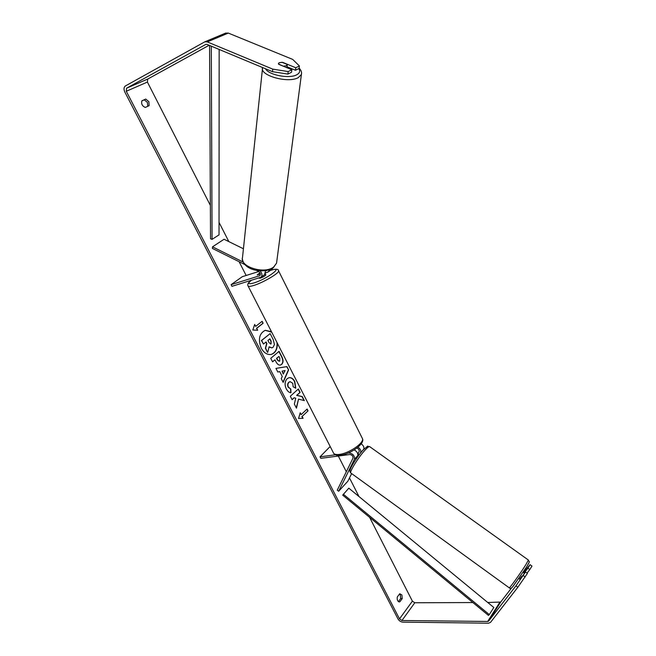 <?xml version="1.0" encoding="UTF-8"?>
<svg xmlns="http://www.w3.org/2000/svg" width="656" height="656" viewBox="0 0 656 656"><rect width="100%" height="100%" fill="white"/><g stroke="black" fill="none" stroke-linecap="round" stroke-linejoin="round"><path stroke-width="0.98" d="M244.893 264.589L212.388 248.419L212.519 246.828L224.057 239.251L243.425 248.78M212.519 246.828L243.138 262.047M265.688 272.863L268.329 271.871L269.296 269.772M272.814 268.091L271.879 269.28M256.488 270.362L258.398 271.313C260.325 272.74 260.793 274.2 259.801 275.7L231.109 284.663L242.269 276.693L258.759 271.518M260.096 270.821C262.187 273.347 262.49 275.479 260.998 277.234L231.97 286.328L231.109 284.663M265.582 270.928L267.131 270.354M260.342 274.036L257.25 274.864L259.956 272.863L257.259 274.905L260.325 273.954M265.5 270.641L264.614 274.593M358.028 447.146C360.349 448.835 361.21 450.656 360.611 452.624L360.169 453.509M355.896 459.315L357.635 455.805C358.217 453.452 357.077 451.476 354.215 449.901M335.446 454.797L320.03 456.838L320.8 458.339L349.82 454.526C352.1 454.911 353.149 456.117 352.977 458.167L337.258 490.204L338.676 491.246L354.453 459.225C354.748 455.723 352.944 453.64 349.041 452.993L347.926 453.14M338.676 491.246L347.836 481.225L351.641 473.591M363.637 449.475L363.736 449.262C364.342 447.318 363.506 445.506 361.218 443.825M356.905 448.048C358.717 448.884 359.463 450.065 359.144 451.566L358.069 453.747M330.452 447.015L329.517 447.146L320.03 456.838M523.111 572.327L524.488 573.319M518.806 578.576L519.839 579.322L525.497 572.016L527.424 573.393L517.846 587.251L515.928 585.865L525.497 572.016M519.503 579.076L521.725 576.198L522.069 576.444M357.75 453.788L359.291 454.624M271.691 332.141L265.172 330.337M271.469 331.723L265.303 330.304C259.251 333.363 257.898 339.324 261.26 348.197C263.983 352.961 267.32 355.035 271.272 354.42C275.463 352.994 277.48 349.246 277.324 343.154M209.133 45.264L147.723 79.056L147.403 82.066L210.363 205.394M219.03 222.368L228.854 241.613M239.112 261.719L246.139 275.479M249.009 281.096L249.411 281.883M338.316 456.035L346.319 471.721M349.484 477.921L358.996 496.551M369.615 517.354L412.394 601.158L414.797 602.757L472.869 602.552M272.47 71.668L272.748 69.134L288.181 71.561L287.869 74.087L272.47 71.668L207.107 44.419L205.877 44.37L126.567 88.207L126.288 91.266L399.512 618.87L401.948 620.51L487.679 621.462L488.654 621.068L515.928 585.865M298.546 399.119L304.343 400.619L302.277 396.593L296.881 395.314L300.112 392.362L298.365 388.942L290.321 396.24L292.092 399.684L294.183 397.774L295.733 398.2L294.347 404.055L296.471 408.163L298.546 399.119L296.299 407.835M282.252 376.478L279.743 371.608L277.808 371.993L275.946 368.385L286.926 366.597L288.624 369.91L283.162 382.374L281.252 378.676L282.252 376.478M145.304 107.436C142.237 106.116 141.097 103.902 141.885 100.803L145.73 99.064L148.887 101.705L149.125 105.673L145.304 107.436M399.824 601.847L402.218 598.608L401.882 594.943L399.717 593.737L397.306 596.96C396.896 599.764 397.577 601.421 399.34 601.937L398.848 601.847M303.08 418.29L298.546 418.479L300.235 412.78L301.186 414.617L307.106 409.032L308.041 410.861L302.129 416.453L303.08 418.29M255.692 326.376L254.692 324.433L252.814 330.009L257.693 330.255L256.693 328.32L263.122 323.244L262.129 321.317L255.692 326.376L254.577 324.769M281.645 364.408L280.383 365.089C278.718 365.326 277.209 364.146 275.856 361.554L274.962 359.816L272.568 361.841L270.748 358.315L279.087 351.321L281.85 356.716C283.499 360.087 283.433 362.653 281.645 364.408L280.251 365.113M290.961 392.731C289.28 392.714 287.722 391.427 286.278 388.869C284.45 384.76 284.753 381.366 287.18 378.676L289.05 377.7C291.248 377.339 293.15 378.594 294.774 381.48L295.79 388.229L293.166 386.819L292.724 383.26L290.108 381.653L289.042 382.218C287.771 383.53 287.558 385.162 288.394 387.13L290.829 389.057L290.961 392.731M402.218 598.608L400.644 598.616L400.308 594.959L399.529 593.983M141.811 100.958L144.279 99.835L147.436 102.467L147.731 106.321M272.748 69.134L207.28 41.902L204.836 41.812L125.403 85.952C123.787 87.207 123.599 89.241 124.837 92.061L397.93 618.854C399.135 620.822 400.75 621.921 402.784 622.134L488.531 623.2L490.483 622.413L517.846 587.251M398.422 601.609L400.644 598.616M287.016 66.773L295.479 70.266L299.07 68.462L299.398 65.961L292.715 59.417L228.304 33.079L225.566 33.153M487.752 602.503L500.676 602.052L511.811 587.612M523.422 572.549L530.073 564.693L527.891 568.178L529.81 569.556L531.983 566.062L530.073 564.693M529.81 569.556L527.039 573.123M523.275 575.558L525.21 576.944M524.119 573.057L527.891 568.178M287.869 74.087L291.535 72.242L291.846 69.733L288.181 71.561M295.479 70.266L295.799 67.757L282.67 62.353L279.218 62.714L278.472 63.443L278.669 64.288L291.846 69.733M295.799 67.757L299.398 65.961M145.73 99.064L144.279 99.835M271.141 354.445C275.454 352.846 277.406 348.877 277.004 342.53M271.822 347.893L269.067 347.04M265.869 342.104L266.615 343.564L265.377 348.254L267.492 352.354L265.631 348.188L266.877 343.498L266.074 341.94L263.491 344.047L261.646 340.472L270.141 333.609L273.232 339.644L274.446 344.531L273.06 347.295L271.953 347.869L269.124 346.803L267.746 352.288M263.491 344.047L261.391 340.538L270.141 333.609M300.136 413.124L301.186 414.617M302.129 416.453L308.041 410.861M307.787 410.902L306.918 409.213M301.875 416.503L302.801 418.307M261.924 321.481L263.122 323.244M257.398 330.239L256.693 328.32M256.439 328.385L262.867 323.318M275.955 368.393L286.926 366.597M286.672 366.655L288.624 369.91M288.369 369.968L283.039 382.136M282.064 371.148L283.244 374.002L285.098 370.542L282.064 371.148L283.499 373.945M272.511 361.727L274.962 359.816M278.89 351.485L281.596 356.774C283.244 360.144 283.179 362.711 281.391 364.465M278.956 356.438L276.766 358.291L277.619 359.947L279.3 361.259L279.751 361.013L279.8 358.078L278.956 356.438L276.512 358.348L277.365 360.005L279.169 361.276M292.027 399.561L294.183 397.774M304.015 400.529L302.022 396.642L296.619 395.363L300.112 392.362M299.858 392.411L298.168 389.123M288.927 377.733C291.075 377.446 292.937 378.709 294.519 381.53L295.569 388.114M289.977 381.685L288.779 382.276C287.517 383.58 287.295 385.211 288.14 387.179L290.829 389.057M290.567 389.106L290.698 392.69M271.092 343.859L271.125 341.112L269.936 338.791L267.91 340.439L269.116 342.785L271.092 343.859L270.871 341.169L269.739 338.955M270.584 344.072L271.117 343.842M283.712 66.141L286.5 65.723L287.197 64.436L282.006 62.295L279.218 62.714L278.472 63.443L278.505 63.993L283.687 66.363M258.874 278.062L260.194 278.21C263.212 277.062 265.098 275.963 265.852 274.913L265.811 274.831M209.576 45.444L210.527 238.768L212.06 239.374L219.022 234.864L219.161 49.446M211.306 46.166L212.06 239.374M489.302 614.606L488.466 615.418L342.694 495.141L348.812 488.171L493.829 607.497L489.302 614.606L343.342 494.206M259.35 275.938L260.063 275.422M354.453 459.225L357.635 455.805M360.611 452.624L363.736 449.262M349.041 452.993L349.599 452.402M528.416 560.06L525.776 564.808C520.347 573.508 508.908 589.35 509.195 587.801L350.96 473.099C348.59 473.066 358.438 457.043 365.285 449.868C367.483 447.523 368.918 446.416 369.574 446.556L528.416 560.06C529.228 563.283 530.753 559.117 526.694 566.825L513.361 585.89C511.655 588.317 510.27 588.949 509.195 587.801M526.678 566.85L528.884 562.963M512.795 586.571L526.596 566.989M126.288 91.266L147.403 82.066M399.512 618.87L412.394 601.158M488.654 621.068L500.676 602.052M487.679 621.462L499.708 602.454M401.948 620.51L414.797 602.757M126.567 88.207L147.723 79.056M207.28 41.902L228.304 33.079M301.563 73.144L301.407 74.497L298.3 77.621C288.156 83.615 259.169 75.432 262.589 67.609L262.605 67.552M265.508 68.765C268.632 75.046 289.37 79.04 296.733 74.784C299.743 73.136 300.415 71.078 298.759 68.618M262.589 67.609L242.523 257.349C239.276 266.721 264.507 274.585 273.683 266.992L276.553 263.146L301.407 74.497C301.965 72.455 301.202 70.307 299.12 68.06M278.415 270.526L278.595 270.895C279.399 273.15 262.605 282.941 253.323 285.59C249.911 286.59 248.124 286.647 247.968 285.77C247.279 284.22 248.304 282.457 251.059 280.465M251.223 280.415C247.427 283.613 248.214 284.491 253.577 283.048C266.795 279.177 285.024 265.68 271.059 270.256L270.133 270.559M248.148 286.123L333.322 452.64C333.863 454.231 335.888 454.821 339.398 454.403C348.984 453.419 364.293 442.915 362.481 438.667L362.12 437.946M268.329 271.871L272.06 269.149M264.794 274.462L260.998 277.234M369.574 446.556C365.49 447.097 371.099 443.538 363.44 449.68M350.771 472.96C349.894 472.025 349.673 471.041 350.115 469.999C350.411 467.343 358.02 455.354 363.334 449.795M225.894 32.997L204.836 41.812M242.367 258.866C243.934 271.059 264.68 273.691 273.29 267.755L276.553 263.146M286.91 67.691L287.23 65.001M333.658 453.304C334.839 455.01 337.151 455.649 340.595 455.231C350.304 454.19 365.179 443.792 362.481 438.667L278.595 270.895C278.521 268.993 276.102 268.739 271.322 270.116L270.247 270.477M265.852 274.913L265.319 273.855"/></g></svg>
